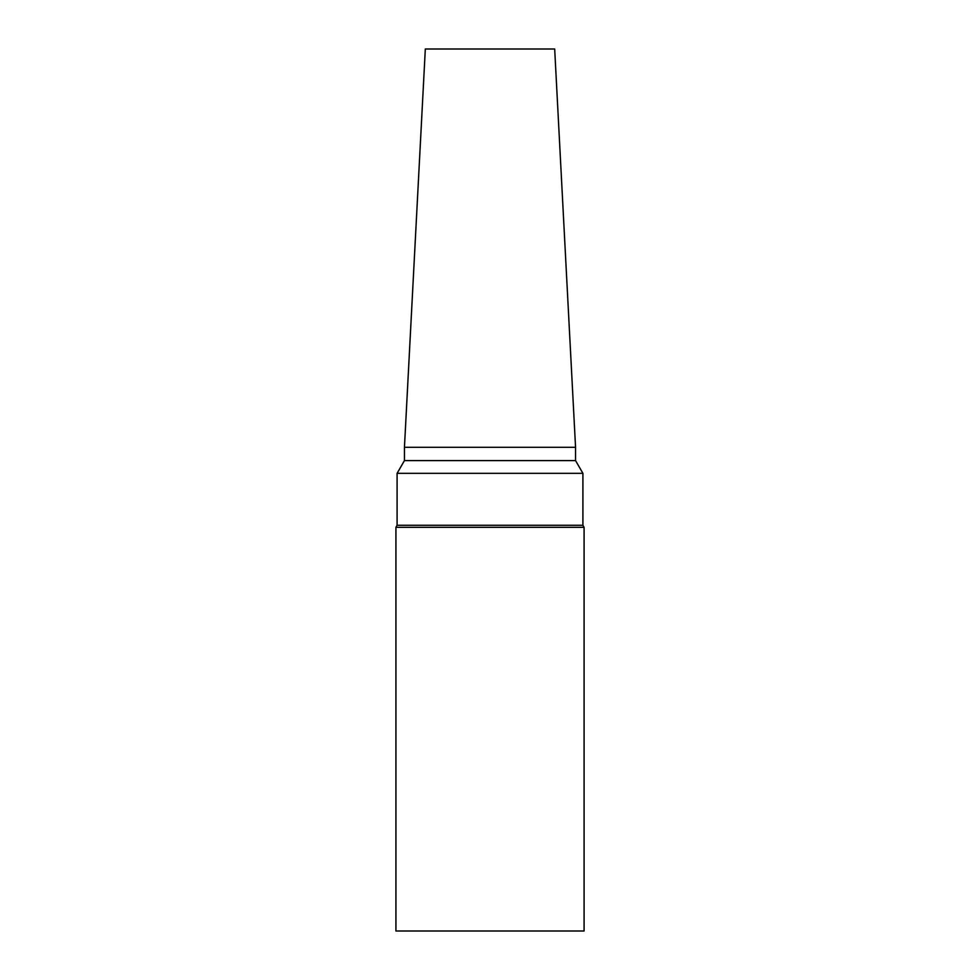 <?xml version="1.0" encoding="UTF-8"?>
<svg xmlns="http://www.w3.org/2000/svg" width="980" height="980" viewBox="0 0 980 980"><rect width="100%" height="100%" fill="white"/><g stroke="black" fill="none" stroke-linecap="round" stroke-linejoin="round"><path stroke-width="0.73" stroke-dasharray="4.9 3.68" d="M584.08 931L395.92 931M584.08 527.313L395.92 527.313M582.904 525.28L397.096 525.28M582.904 473.328L397.096 473.328M575.554 460.6L404.446 460.6M575.554 447.297L404.446 447.297M554.68 49L425.32 49"/><path stroke-width="1.47" d="M490 931L584.08 931L584.08 527.313L395.92 527.313L395.92 931L490 931M404.446 447.297L575.554 447.297L554.68 49L425.32 49L404.446 447.297L404.446 460.6L397.096 473.328L397.096 525.28L582.904 525.28L584.08 527.313M397.096 473.328L582.904 473.328L582.904 525.28M404.446 460.6L575.554 460.6L582.904 473.328M397.096 525.28L395.92 527.313M575.554 447.297L575.554 460.6"/></g></svg>
